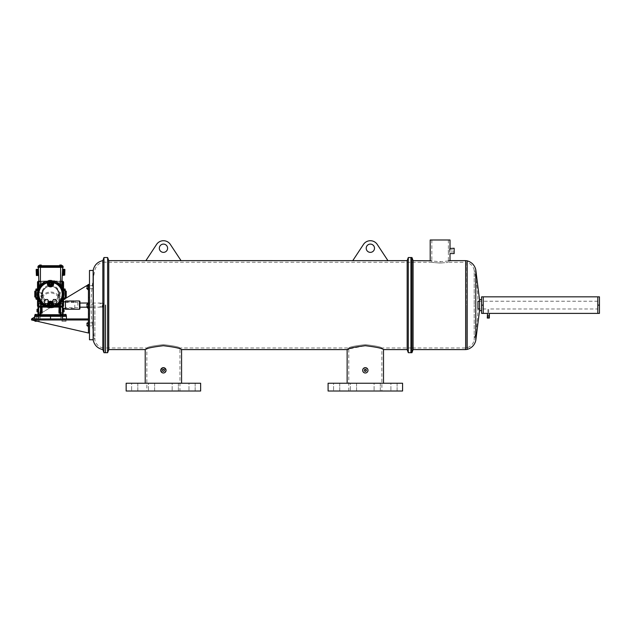 <?xml version="1.0" encoding="UTF-8"?>
<svg xmlns="http://www.w3.org/2000/svg" width="631" height="631" viewBox="0 0 631 631"><rect width="100%" height="100%" fill="white"/><g stroke="black" fill="none" stroke-linecap="round" stroke-linejoin="round"><path stroke-width="0.47" stroke-dasharray="3.15 2.37" d="M597.794 305.112L597.794 296.838L599.45 296.838L599.45 305.112L597.794 305.112L597.794 308.985L597.794 296.838L597.794 313.386L597.794 301.239L597.794 313.386L599.45 313.386L599.45 305.112M448.318 250.925C448.389 252.258 448.389 252.258 448.318 250.925C448.389 252.258 448.389 252.258 448.318 250.925C448.389 249.584 448.389 249.584 448.318 250.925C448.389 249.584 448.389 249.584 448.318 250.925M454.154 248.259L454.154 253.583M440.107 263.064C429.427 262.188 429.427 262.188 440.107 263.064C429.427 262.188 429.427 262.188 440.107 263.064C450.786 262.188 450.786 262.188 440.107 263.064C450.786 262.188 450.786 262.188 440.107 263.064M430.2 239.985L450.013 239.985M465.639 260.635L465.639 305.112L465.639 262.259L466.759 262.401L466.759 305.112L466.759 262.401C470.687 263.561 473.163 266.116 474.189 270.076L474.189 305.112L474.189 270.076C476.437 280.345 477.683 290.733 477.935 301.239L477.935 308.985C477.683 319.491 476.437 329.879 474.189 340.148L474.189 305.112L474.189 340.148C473.163 344.108 470.687 346.671 466.759 347.831L466.759 305.112L466.759 347.831L465.639 347.965L465.639 305.112L465.639 347.965L410.931 347.965L410.931 262.259L410.931 352.697L410.931 305.112L410.931 347.965L381.881 347.965L381.881 391.015L348.777 391.015L381.881 391.015M481.587 305.112L481.587 296.838L483.243 296.838L483.243 308.985L483.243 296.838L483.243 305.112L481.587 305.112L481.587 301.239L481.587 313.386L483.243 313.386L483.243 305.112M449.761 249.442L449.651 250.925C450.045 254.356 450.045 254.356 449.651 250.925M448.381 260.966L440.107 261.747L431.833 260.966M479.521 299.607L479.521 310.618M411.964 257.527L411.964 352.697M410.931 257.527L410.931 305.112L410.931 257.527M413.092 260.635L413.092 349.598M431.399 260.879L430.949 260.792M440.107 239.985L448.381 239.985L440.107 239.985M454.154 250.925L454.154 249.892L454.154 250.925M487.274 318.048L489.348 318.048M488.315 313.323C489.648 313.394 489.648 313.394 488.315 313.323C486.974 313.394 486.974 313.394 488.315 313.323C486.974 313.394 486.974 313.394 488.315 313.323M356.554 383.238L356.554 391.015L350.347 391.015L356.554 391.015L350.347 391.015L356.554 391.015L356.554 383.238L350.347 383.238L350.347 391.015L350.347 383.238L356.554 383.238M339.762 383.238L339.762 391.015L333.554 391.015L339.762 391.015L333.554 391.015L339.762 391.015L339.762 383.238L333.554 383.238L333.554 391.015L333.554 383.238L339.762 383.238M380.304 383.238L380.304 391.015L374.096 391.015L380.304 391.015L374.096 391.015L380.304 391.015L380.304 383.238L374.096 383.238L374.096 391.015L374.096 383.238L380.304 383.238M397.104 383.238L397.104 391.015L390.897 391.015L397.104 391.015L390.897 391.015L397.104 391.015L397.104 383.238L390.897 383.238L390.897 391.015L390.897 383.238L397.104 383.238M154.627 383.238L154.627 391.015L148.419 391.015L154.627 391.015L148.419 391.015L154.627 391.015L154.627 383.238L148.419 383.238L148.419 391.015L148.419 383.238L154.627 383.238M137.826 383.238L137.826 391.015L131.619 391.015L137.826 391.015L131.619 391.015L137.826 391.015L137.826 383.238L131.619 383.238L131.619 391.015L131.619 383.238L137.826 383.238M178.376 383.238L178.376 391.015L172.168 391.015L178.376 391.015L172.168 391.015L178.376 391.015L178.376 383.238L172.168 383.238L172.168 391.015L172.168 383.238L178.376 383.238M195.168 383.238L195.168 391.015L188.969 391.015L195.168 391.015L188.969 391.015L195.168 391.015L195.168 383.238L188.969 383.238L188.969 391.015L188.969 383.238L195.168 383.238M159.327 248.235A4.141 4.141 0 0 0 163.461 252.368A4.141 4.141 0 0 0 167.601 248.235A4.141 4.141 0 0 0 163.461 244.094A4.141 4.141 0 0 0 159.327 248.235M366.217 248.235A4.141 4.141 0 0 0 370.358 252.368A4.141 4.141 0 0 0 374.498 248.235A4.141 4.141 0 0 0 370.358 244.094A4.141 4.141 0 0 0 366.217 248.235M162.538 370.902L163.595 371.344M162.364 370.326A1.033 1.033 0 0 0 163.397 371.359A1.033 1.033 0 0 0 164.431 370.326A1.033 1.033 0 0 0 163.397 369.293A1.033 1.033 0 0 0 162.364 370.326M364.931 371.28L364.316 370.531M366.28 370.72L366.359 370.326A1.033 1.033 0 0 0 365.325 369.293A1.033 1.033 0 0 0 364.292 370.326A1.033 1.033 0 0 0 365.325 371.359A1.033 1.033 0 0 0 366.359 370.326L366.343 370.129M348.777 391.015L348.777 347.965L179.945 347.965C178.975 346.892 173.454 345.788 163.382 344.644C153.341 345.788 147.828 346.892 146.842 347.965C147.812 346.892 153.333 345.788 163.397 344.644C173.454 345.788 178.975 346.892 179.945 347.965L179.945 391.015L146.842 391.015L146.842 347.965L105.503 347.965L105.503 305.112L105.503 347.965M365.325 344.644C355.261 345.788 349.748 346.892 348.777 347.965C349.748 346.892 355.261 345.788 365.325 344.644C355.261 345.788 349.748 346.892 348.777 347.965C349.748 346.892 355.261 345.788 365.325 344.644C375.382 345.788 380.903 346.892 381.881 347.965C380.911 346.892 375.39 345.788 365.325 344.644C375.382 345.788 380.903 346.892 381.881 347.965C380.911 346.892 375.39 345.788 365.325 344.644M364.466 369.75L364.931 369.372M160.731 370.326C162.506 366.895 164.281 366.895 166.063 370.326A2.666 2.666 0 0 0 163.397 367.66A2.666 2.666 0 0 0 160.731 370.326A2.666 2.666 0 0 0 163.397 372.992A2.666 2.666 0 0 0 166.063 370.326C164.289 373.765 162.514 373.765 160.731 370.326M367.786 369.309L365.325 367.66C366.942 367.818 367.834 368.709 367.991 370.326L367.936 369.805M363.44 368.441L363.109 368.851M362.864 369.309L362.659 370.326C362.825 368.709 363.708 367.818 365.325 367.66M367.991 370.326A2.666 2.666 0 0 0 365.325 367.66A2.666 2.666 0 0 0 362.659 370.326A2.666 2.666 0 0 0 365.325 372.992A2.666 2.666 0 0 0 367.991 370.326C367.834 371.943 366.942 372.834 365.325 372.992C363.708 372.834 362.825 371.951 362.659 370.326M107.625 257.527L107.625 352.697M105.503 305.112L105.503 352.697L105.503 305.112M108.753 260.635L108.753 349.598M407.169 260.635L407.169 349.598M408.296 257.527L408.296 352.697M145.879 260.642L181.05 260.642L170.141 244.102A8.274 8.274 0 0 0 156.788 244.102L145.879 260.642M352.776 260.642L387.939 260.642L377.03 244.102A8.274 8.274 0 0 0 363.685 244.102L352.776 260.642M163.397 372.992L163.918 372.937M164.415 372.787L166.063 370.326M181.578 383.238L145.217 383.238L181.578 383.238M365.325 383.238L383.506 383.238L365.325 383.238M365.325 345.709C376.384 347.058 382.441 348.351 383.506 349.598C382.433 348.344 376.376 347.05 365.325 345.709L348.777 348.959M362.715 370.847L362.864 371.351M364.292 372.787L365.325 372.992M181.578 349.598C180.505 348.351 174.448 347.05 163.397 345.709C152.347 347.05 146.282 348.351 145.217 349.598M146.842 391.015L179.945 391.015M126.153 391.015L200.634 391.015M328.088 391.015L402.57 391.015M366.359 370.326L365.728 369.372M126.153 383.238L200.634 383.238M328.088 383.238L402.57 383.238M93.136 270.462L93.136 339.77M89.484 339.77L89.484 270.462M102.829 260.635L102.829 349.598M103.957 257.527L103.957 352.697M101.181 303.448C99.793 303.054 99.793 302.99 101.181 303.259C102.569 302.99 102.569 303.054 101.181 303.448C99.793 303.054 99.793 302.99 101.181 303.259C102.569 302.99 102.569 303.054 101.181 303.448M86.707 307.052L100.124 307.187L100.124 303.046L87.961 303.046M101.181 306.784C99.793 307.179 99.793 307.234 101.181 306.966C102.569 307.234 102.569 307.179 101.181 306.784C99.793 307.179 99.793 307.234 101.181 306.966C102.569 307.234 102.569 307.179 101.181 306.784M79.916 308.835L79.916 301.389M79.498 300.979L79.498 309.253M103.5 305.254L103.5 303.456L103.5 305.254M103.09 304.939L103.09 307.187L103.09 304.939M103.5 306.769L102.246 307.187L102.261 303.054L103.5 303.456M79.916 304.939L79.916 307.187L79.916 304.939M65.435 300.979L65.435 309.253M65.435 305.341L65.435 302.509L65.435 305.341M77.842 305.341L77.842 302.509L77.842 305.341M31.55 318.931L31.55 319.972L88.443 332.994L31.55 319.972L88.443 319.972L88.443 332.994L31.55 319.972L88.443 319.972L80.169 319.972L88.443 319.972L88.443 318.931L88.443 319.972L88.443 318.931L31.55 318.931L31.55 319.972L31.55 318.931L88.443 284.581L88.443 332.994L89.484 332.994L89.484 284.581L89.484 332.994M63.983 318.931L34.642 318.931L66.421 318.931L62.343 318.931L66.421 318.931L62.698 318.931L63.983 318.931L63.983 315.674L66.421 315.674L62.327 315.674L66.421 315.674L63.983 315.674L63.983 318.931M63.983 319.972L62.698 319.972L63.983 319.972M37.087 318.931L34.642 318.931L38.728 318.931L34.642 318.931L38.373 318.931L37.087 318.931L37.087 315.674L34.642 315.674L40.274 315.674L34.642 315.674L38.373 315.674L34.642 315.674L37.087 315.674L37.087 318.931M37.087 319.972L35.801 319.972L37.087 319.972M80.169 319.972L80.169 318.931L80.169 319.972M93.396 323.096L93.104 325.967L93.104 322.859L88.443 322.859L88.443 325.967L88.443 322.859L88.443 325.967L88.443 322.859L89.484 322.859L89.484 325.967L89.484 322.859M93.396 325.73L89.484 325.967M88.443 304.237L89.484 304.237L89.484 307.344L89.484 304.237L89.484 307.344L89.484 304.237L88.443 304.237L88.443 307.344L89.484 307.344L88.443 307.344L88.443 304.237L88.443 307.344L88.443 304.237L88.443 307.344L88.443 304.237L88.443 307.344L88.443 304.237L93.104 304.237L93.396 307.108L93.104 304.237L88.443 304.237M93.396 285.859L93.104 288.722L93.104 285.614L88.443 285.614L88.443 288.722L88.443 285.614L88.443 288.722L88.443 285.622L89.484 285.622L89.484 288.722L89.484 285.622M93.396 288.485L89.484 288.722M88.443 297.516L88.443 314.064L88.443 297.516L89.484 297.516L89.484 314.064L89.484 297.516M88.443 314.064L89.484 314.064M89.484 284.581L86.755 285.598M65.198 298.621L64.102 299.283M63.557 299.607L34.642 317.062M40.676 284.77C43.381 282.01 46.67 280.59 50.535 280.519C54.4 280.59 57.689 282.01 60.395 284.77L61.467 286.056A13.559 13.559 0 0 0 39.603 286.056L40.676 284.77L39.019 285.875L38.373 267.323L40.439 267.323L37.876 267.323L37.876 266.676L63.195 266.676L63.195 267.323L38.373 267.323M38.373 266.676L38.373 265.698L61.459 265.698L59.803 265.698L61.459 265.698L60.631 265.698L60.631 266.676L62.698 266.676L60.631 266.676L60.631 267.323L62.698 267.323L60.631 267.323L60.395 284.77M62.698 266.676L62.698 265.698L60.631 265.698L60.631 265.044L59.803 265.044L59.803 265.698L59.803 265.044L60.631 265.044L60.631 265.698L60.631 265.044L61.459 265.044L61.459 265.698L61.459 265.044L60.631 265.044L61.459 265.044L61.459 265.698M41.267 265.698L40.439 265.698L41.267 265.698L41.267 265.044L41.267 265.698L41.267 265.044L40.439 265.044L40.439 284.557C43.208 281.726 46.576 280.274 50.535 280.211C54.495 280.274 57.863 281.726 60.631 284.557L62.051 285.875L61.917 287.255L60.994 287.326M39.019 285.875L39.603 286.056L39.019 285.875L39.154 287.255A13.275 13.275 0 0 1 61.917 287.255A13.275 13.275 0 0 0 39.154 287.255L40.076 287.326M38.483 270.66L38.515 271.504L38.483 270.66L36.204 270.746L36.235 271.582L38.515 271.504L38.538 272.253L38.515 271.504M38.57 273.002L38.594 273.846L38.57 273.002L36.29 273.081L36.314 273.925L38.594 273.846L38.609 274.304L38.594 273.846M38.641 275.013L38.609 274.304L38.641 275.045L36.361 275.092L38.649 275.439L38.641 275.045M38.444 269.5L38.467 270.21L38.444 269.461L36.164 269.579L36.188 270.289L38.467 270.21M61.467 286.056L62.051 285.875L61.467 286.056L62.051 285.875L62.698 267.323M36.148 269.153L38.444 269.461M36.188 270.289L36.204 270.746M36.235 271.582L36.259 272.332L38.538 272.253M36.259 272.332L36.29 273.081M36.314 273.925L36.33 274.382L38.609 274.304M36.33 274.382L36.361 275.092M40.439 265.044L39.611 265.044L41.267 265.044L40.439 265.044L40.439 265.698L40.439 265.044L39.611 265.044L39.611 265.698M62.587 270.66L62.414 275.439L62.587 270.66L64.867 270.746L64.835 271.582L62.556 271.504M64.922 269.153L62.627 269.461M64.906 269.54L62.627 269.5M64.906 269.579L64.883 270.289L62.603 270.21M64.883 270.289L64.867 270.746M64.835 271.582L64.804 272.332L62.524 272.253M64.804 272.332L64.78 273.081L62.501 273.002M64.78 273.081L64.748 273.925L62.469 273.846M64.748 273.925L64.733 274.382L62.453 274.304M64.733 274.382L64.709 275.092L62.43 275.013M64.709 275.092L62.43 275.045M60.631 265.044L59.803 265.044L59.803 265.698M63.068 306.974L63.068 308.378M74.797 305.112L74.797 308.378L74.797 305.112M38.01 299.283A13.559 13.559 0 0 1 36.977 294.085A13.559 13.559 0 0 0 50.535 307.644A13.559 13.559 0 0 0 63.061 288.888A13.559 13.559 0 0 1 64.094 294.085A13.559 13.559 0 0 0 50.535 280.519A13.559 13.559 0 0 0 36.977 294.085A13.559 13.559 0 0 1 38.01 288.888A13.559 13.559 0 0 0 50.535 307.644A13.559 13.559 0 0 0 64.094 294.085A13.559 13.559 0 0 1 63.061 299.283M39.051 286.868A13.559 13.559 0 0 1 62.019 286.868A13.559 13.559 0 0 0 39.051 286.868M62.745 299.283A13.275 13.275 0 0 0 62.745 288.888M38.325 288.888A13.275 13.275 0 0 0 38.325 299.283A13.251 13.251 0 0 1 38.12 298.7L38.12 289.463A13.251 13.251 0 0 1 38.349 288.888M37.899 294.085L37.907 297.075L37.426 294.085L38.128 291.08L37.899 294.085M63.163 297.075L63.644 294.085L62.942 291.08L63.061 297.28L63.281 290.978C64.031 292.216 64.102 294.18 63.479 296.854L65.198 297.185M62.721 299.283A13.251 13.251 0 0 0 62.95 298.7L62.95 289.463A13.251 13.251 0 0 0 62.721 288.888M37.907 297.075L37.892 297.027C37.095 296.562 37.592 290.883 38.002 290.883L37.789 290.978C37.04 292.216 36.969 294.18 37.592 296.854L37.789 290.978L35.872 290.978M37.592 296.854L38.002 297.28L35.872 297.185M63.479 296.854L63.179 297.027C64.157 295.134 63.195 290.165 63.061 290.883L65.198 290.978M66.263 293.762L65.293 293.762L66.263 293.762L66.263 294.401L66.263 293.762L66.263 294.401L65.293 294.401L65.293 293.762L65.293 294.401L66.263 294.401M51.214 283.737A0.678 0.678 0 0 0 50.535 283.059A0.678 0.678 0 0 0 49.857 283.737A0.678 0.678 0 0 0 50.535 284.415A0.678 0.678 0 0 0 51.214 283.737M51.214 304.426A0.678 0.678 0 0 0 50.535 303.748A0.678 0.678 0 0 0 49.857 304.426A0.678 0.678 0 0 0 50.535 305.104A0.678 0.678 0 0 0 51.214 304.426M37.931 294.085A12.604 12.604 0 0 1 62.8 291.191A12.604 12.604 0 0 1 47.64 306.35A12.604 12.604 0 0 1 50.535 281.473A12.604 12.604 0 0 1 63.139 294.085A12.604 12.604 0 0 1 50.535 306.69A12.604 12.604 0 0 1 37.931 294.085M62.958 310.547L64.046 310.547L64.046 311.832L64.046 309.253L63.068 309.253L64.046 309.253L64.046 310.547L64.046 309.253L63.068 309.253L63.068 314.427M63.068 311.832L64.046 311.832L63.068 311.832L63.068 310.547L63.068 311.832L64.046 311.832L64.046 310.547L63.068 310.547L64.046 310.547M62.493 281.481L63.179 281.434L63.463 282.128L62.863 282.128L62.445 281.402L60.347 281.402L59.306 283.209L60.347 285.023L62.445 285.023L63.463 283.256L63.463 306.035L62.493 307.013L63.218 305.988L63.218 303.897L61.404 302.848L59.59 303.897L59.59 305.988L61.325 306.989M63.557 306.13L63.139 306.035M62.122 283.95A1.033 1.033 0 0 1 60.363 283.209A1.033 1.033 0 0 1 61.396 282.175A1.033 1.033 0 0 1 62.43 283.209A1.033 1.033 0 0 1 61.396 284.25A1.033 1.033 0 0 1 61.026 282.246A1.033 1.033 0 0 1 62.169 282.522M62.437 304.947A1.033 1.033 0 0 1 61.404 305.98A1.033 1.033 0 0 1 60.371 304.947A1.033 1.033 0 0 1 61.404 303.913A1.033 1.033 0 0 1 62.437 304.947M59.764 300.49L59.748 312.416L59.764 300.49C58.091 293.573 57.926 291.009 59.267 292.8L59.606 295.237A0.978 0.718 180 0 0 60.584 295.955L60.213 293.462L59.298 292.642L61.112 312.416L58.951 312.416M60.529 307.108L60.584 301.823L59.693 301.673L59.606 295.237L59.606 299.725L58.951 299.725L59.219 307.108M59.771 300.624L59.771 312.416L61.112 312.416L61.112 314.695L61.112 312.416L61.112 314.695L62.09 315.674L60.797 315.674L60.797 317.582L60.797 315.674L62.327 315.674L38.98 315.674L40.274 315.674L40.274 318.931L38.728 318.931L40.274 318.931L40.274 315.674L39.114 315.666M61.822 315.642L60.797 315.674L60.797 318.931L62.343 318.931L60.797 318.931L60.797 315.674L66.421 315.674L66.421 318.931L66.421 315.674L66.421 318.931L66.421 316.328L60.142 316.21L50.535 316.265L50.535 318.931M38.002 293.336L38.002 305.112L38.002 293.336M38.112 292.958L37.024 292.958L37.024 294.251L38.002 294.251L38.002 295.545L38.002 294.251L37.024 294.251L37.024 295.545L38.002 295.545L37.024 295.545L37.024 292.958L38.657 292.642L38.657 305.112L38.657 292.642L41.772 292.642L40.321 305.112L39.958 314.695L39.958 312.416L42.119 312.416M62.579 281.055L38.578 281.15L37.6 282.128L37.6 283.169L38.625 281.402L40.715 281.402L41.764 283.209L40.715 285.023L38.625 285.023L37.6 283.256L37.892 306.729L38.578 307.013L38.578 306.414L37.852 305.988L37.852 303.897L39.666 302.848L41.48 303.897L41.48 305.988L39.706 307.013L61.365 307.013M38.491 281.055L38.578 281.481M37.513 306.13L37.931 306.035M59.267 292.8C57.839 288.635 54.929 286.427 50.535 286.166C47.096 286.324 44.651 287.973 43.2 291.104A7.911 7.911 0 0 0 42.624 294.085A7.911 7.911 0 0 1 50.535 286.166A7.911 7.911 0 0 1 58.446 294.085A7.911 7.911 0 0 1 50.535 301.997A7.911 7.911 0 0 1 42.624 294.085A7.911 7.911 0 0 0 50.535 301.997A7.911 7.911 0 0 0 57.863 291.104A8.416 8.416 0 0 1 58.951 295.237L58.951 299.725M38.948 283.95A1.033 1.033 0 0 0 40.707 283.209A1.033 1.033 0 0 0 39.674 282.175A1.033 1.033 0 0 0 38.641 283.209A1.033 1.033 0 0 0 39.674 284.25A1.033 1.033 0 0 0 40.037 282.246A1.033 1.033 0 0 0 38.901 282.522M40.7 304.947A1.033 1.033 0 0 0 39.666 303.913A1.033 1.033 0 0 0 38.633 304.947A1.033 1.033 0 0 0 39.666 305.98A1.033 1.033 0 0 0 40.7 304.947M40.857 293.462L41.993 292.595L41.465 299.725L41.465 295.237A0.978 0.718 0 0 1 40.487 295.955L40.857 293.462L41.796 292.823L41.646 293.431M40.534 307.108L40.487 301.823L41.378 301.673L41.465 299.725L42.119 299.725L41.851 307.108M40.345 312.416L41.323 312.416L41.307 300.49C42.979 293.573 43.145 291.009 41.804 292.8C43.326 288.564 46.237 286.356 50.535 286.166C53.974 286.324 56.419 287.973 57.863 291.104M62.816 303.669L61.404 302.848L59.59 303.897L59.59 305.988L61.404 307.037L63.218 305.988L62.816 284.384M38.002 305.112L38.002 306.974L38.002 305.112M38.112 310.547L37.024 310.547L37.024 311.832L37.024 309.253L38.002 309.253L37.024 309.253L37.024 310.547L37.024 309.253L38.002 309.253L38.002 314.427M59.771 300.9C60.308 289.069 40.755 289.085 41.299 300.9L41.299 312.416L39.958 312.416L39.958 314.695L38.98 315.674L39.493 315.674L34.642 315.674L34.642 318.931M38.373 315.674L38.373 319.972L38.373 315.674L37.087 315.674M39.477 316.328L50.535 316.265L50.535 315.642L40.936 315.603L39.493 315.674L39.477 316.328L34.642 316.328L38.728 316.328L38.728 318.931L38.728 316.328L34.642 316.328M41.299 312.416L42.277 313.394L42.277 301.2C41.417 290.228 59.653 290.228 58.793 301.2L58.793 313.394L59.771 312.416M48.469 286.411L52.602 286.411L48.469 286.411L48.469 285.094L50.535 285.094L48.469 285.094L48.469 286.411M37.024 310.547L38.002 310.547L37.024 310.547L37.024 311.832L38.002 311.832M50.535 286.166L50.535 285.094L52.602 285.094L50.535 285.094L50.535 286.166A9.071 9.071 0 0 0 41.465 295.237A9.071 9.071 0 0 1 50.535 286.166A9.071 9.071 0 0 1 59.606 295.237A9.071 9.071 0 0 0 50.535 286.166M38.491 307.108L39.706 307.013M62.579 307.108L61.483 306.989M46.757 307.108L54.313 307.108M37.513 288.888L37.513 299.283M62.224 281.055L38.846 281.055M38.877 281.812L47.64 281.812L47.64 281.166L62.217 281.166M37.615 299.283L37.615 291.191L38.262 291.191L38.262 288.312M54.652 307.005L47.64 307.005L47.64 306.35L44.762 306.35M37.623 283.287L38.625 281.402L40.715 281.402L41.764 283.209L40.715 285.023L38.625 285.023L37.623 283.13M39.745 306.989L37.852 305.988L37.852 303.897L39.666 302.848L41.48 303.897L41.48 305.988L39.587 306.989M39.627 307.013L38.578 306.414M39.958 312.416L40.936 313.394L42.277 313.394M50.535 315.642L61.578 315.674L61.586 316.328M41.323 307.108L41.378 301.673L41.969 301.744M37.513 282.033L38.207 282.128M63.068 293.336L63.068 305.112L63.068 293.336M60.726 312.416L59.748 312.416L59.756 300.175M66.421 318.931L66.421 315.674L66.421 316.328L62.343 316.328L62.343 318.931L62.343 316.328L66.421 316.328M64.046 292.958L62.958 292.958L64.046 292.958L64.046 294.251L63.068 294.251L64.046 294.251L64.046 295.545L63.068 295.545L64.046 295.545L64.046 292.958M52.602 286.411L52.602 285.094L52.602 286.411M63.557 288.888L63.557 299.283M63.557 282.033L63.463 283.256M62.8 288.312L62.8 291.191L63.455 291.191L63.455 299.283M63.447 283.287L62.445 281.402L60.347 281.402L59.306 283.209L60.347 285.023L62.445 285.023L63.447 283.13M63.463 283.169L62.863 282.128M61.444 307.013L62.493 306.414M61.112 312.416L60.134 313.394L58.793 313.394M60.213 293.462L59.069 292.595L62.414 292.642L62.414 307.108M59.74 307.108L59.693 301.673L59.101 301.744M35.778 294.401L35.778 293.762L35.778 294.401L34.8 294.401L34.8 293.762L34.8 294.401L35.778 294.401M35.778 293.762L34.8 293.762L35.778 293.762M34.8 291.301L34.8 296.862M49.715 303.006L48.895 304.426L49.715 305.854L51.356 305.854L52.176 304.426L51.356 303.006L49.715 303.006M48.784 301.579L47.593 299.512L45.203 299.512L44.004 301.579L45.203 303.645L47.593 303.645L48.784 301.579M55.867 303.645L53.477 303.645L52.286 301.579L53.477 299.512L55.867 299.512L57.058 301.579L55.867 303.645M49.715 282.317L48.895 283.737L49.715 285.165L51.356 285.165L52.176 283.737L51.356 282.317L49.715 282.317M65.198 298.952L65.198 289.211M35.872 298.952L35.872 289.211M52.444 281.812L53.824 282.16M48.626 281.812L47.246 282.16M62.8 299.859L62.8 296.972L63.455 296.972M53.43 307.005L53.43 306.35L56.309 306.35M62.193 281.812L53.43 281.812L53.43 281.166M37.615 296.972L38.262 296.972L38.262 299.859M86.707 288.249L86.707 287.799M86.707 287.168L86.715 285.835L86.715 286.655L88.009 286.655L88.009 288.509L88.009 287.689L86.715 287.689M88.009 288.509L86.715 288.509M88.009 287.996L86.715 287.996M88.009 287.689L88.009 286.655M88.009 285.835L86.715 285.835M88.009 286.348L86.715 286.348M86.707 305.79L86.715 305.278L88.009 305.278L86.715 305.278L86.715 304.45L88.009 304.45L88.009 307.131L88.009 304.45L88.009 307.131L88.009 304.45L86.715 304.45L86.715 307.131L86.707 304.71M88.443 308.37L88.443 302.998L88.443 308.37M86.715 307.131L88.009 307.131L86.715 307.131L86.707 306.421M88.009 306.303L86.715 306.303L88.009 306.303M88.009 306.611L86.715 306.611L88.009 306.611M88.009 304.97L86.715 304.97L88.009 304.97M86.715 305.278L86.715 304.45M88.009 323.072L88.009 325.746L88.009 323.072L86.715 323.072L86.715 325.746L86.707 323.332M88.443 326.992L88.443 321.621L88.443 326.992M88.009 325.746L86.707 325.493M88.009 324.926L86.715 324.926M88.009 325.233L86.715 325.233M88.009 323.892L86.715 323.892M88.009 323.593L86.715 323.593M37.087 315.571L36.109 315.571L37.087 315.571M37.245 321.274L38.12 321.274L38.12 319.972L38.12 321.274L39.154 321.274L39.154 319.972L39.154 321.274L38.12 321.274L38.12 319.972L36.054 319.972L39.154 319.972L36.054 319.972L39.154 319.972L38.12 319.972L38.12 321.274L35.02 321.274L39.154 321.274L35.02 321.274L35.02 319.972L36.054 319.972L36.054 321.274L36.054 319.972L35.02 319.972L35.02 320.761M38.12 315.571L35.02 315.571L39.154 315.571L39.154 314.427L35.02 314.427L39.154 314.427L38.12 314.427L38.12 315.571L38.12 314.427L36.054 314.427L36.054 315.571L38.12 315.571L38.12 314.427M35.02 314.427L35.02 315.571L36.054 315.571L36.054 314.427L35.02 314.427M36.054 320.998L36.054 319.972L35.02 319.972L36.054 319.972L36.054 321.274M36.054 314.427L36.054 315.571M63.983 315.571L63.005 315.571L63.983 315.571M66.05 319.972L65.017 319.972L65.017 321.274L61.917 321.274L66.05 321.274L61.917 321.274L66.05 321.274L65.017 321.274L65.017 319.972L62.95 319.972L62.95 321.274L62.95 319.972L61.917 319.972L61.917 321.274L61.917 319.972L66.05 319.972L66.05 321.274L66.05 319.972L65.017 319.972L65.017 321.274L65.017 319.972L62.95 319.972L62.95 321.274L62.95 319.972L61.917 319.972L66.05 319.972M65.017 315.571L66.05 315.571L65.017 315.571L66.05 315.571L66.05 314.427L61.917 314.427L62.95 314.427L62.95 315.571L65.017 315.571L61.917 315.571L65.017 315.571L65.017 314.427L61.917 314.427L61.917 315.571L62.95 315.571L62.95 314.427L66.05 314.427L65.017 314.427L65.017 315.571L65.017 314.427M62.95 314.427L62.95 315.571M467.161 349.408L467.161 260.824M475.782 278.366L475.782 331.859M454.154 251.958L448.381 251.958L448.381 262.259L465.639 262.259L465.639 349.598M94.887 305.112L94.887 340.141L94.887 305.112M93.293 269.737L93.293 340.488M37.623 294.085A12.912 12.912 0 0 1 50.535 281.174A12.912 12.912 0 0 1 63.439 294.085A12.912 12.912 0 0 1 50.535 306.989A12.912 12.912 0 0 1 37.623 294.085M65.939 297.185L65.939 290.978M62.414 314.427L62.414 315.571M62.414 315.674L62.414 292.642L62.974 292.958M63.179 281.434L62.729 281.891M63.179 306.729L62.729 306.272M38.341 281.891L37.892 281.434M38.341 306.272L37.892 306.729M41.646 294.085A8.889 8.889 0 0 0 50.535 302.975A8.889 8.889 0 0 0 59.424 294.085A8.889 8.889 0 0 0 50.535 285.188A8.889 8.889 0 0 0 41.646 294.085M40.487 301.823L40.487 295.955M42.624 294.085A7.911 7.911 0 0 1 50.535 286.166A7.911 7.911 0 0 1 58.446 294.085M60.237 306.366L40.834 306.366M38.254 303.669L38.254 284.384M40.952 281.805L60.119 281.805M40.274 316.328L38.728 316.328L40.274 316.328M61.112 314.695L60.134 314.695L60.134 313.394M60.142 316.21L60.134 314.695L40.936 314.695L40.936 313.394M43.2 291.104A8.416 8.416 0 0 0 42.119 295.237L42.119 299.725M38.657 315.674L38.657 307.108M38.657 314.427L38.657 315.571M38.854 281.166L47.64 281.166M37.615 291.191L37.615 288.888M47.64 307.005L46.418 307.005M39.958 314.695L40.936 314.695L40.92 316.21M42.119 295.237L41.465 295.237M38.736 315.674L38.728 316.328L38.736 315.674L40.274 315.674L38.736 315.674M60.797 316.328L62.343 316.328L60.797 316.328M60.584 301.823L60.584 295.955M63.455 288.888L63.455 291.191M58.951 295.237L59.606 295.237M62.327 315.674L62.343 316.328L62.327 315.674L60.797 315.674M35.131 297.185L35.131 290.978M65.198 289.463L62.95 289.463M65.198 289.724L63.029 289.724M65.198 298.7L62.95 298.7M65.198 298.439L63.029 298.439M65.198 298.25L62.682 298.25M65.198 289.913L62.682 289.913M48.619 281.781A12.446 12.446 0 0 1 52.452 281.781M35.872 289.913L38.381 289.913M35.872 298.25L38.381 298.25M35.872 298.439L38.041 298.439M35.872 298.7L38.12 298.7M35.872 289.463L38.12 289.463M35.872 289.724L38.041 289.724M88.332 289.96L88.332 284.384M88.443 308.583L88.443 302.998M88.332 326.992L88.332 321.621L88.332 326.992M431.833 239.985L431.833 262.259L105.503 262.259M487.929 318.048L487.929 308.985L479.521 308.985M597.794 301.239L479.521 301.239M448.381 239.985L448.381 249.892L454.154 249.892M488.694 318.048L488.694 308.985L597.794 308.985M105.503 262.117C100.006 262.157 96.464 264.815 94.887 270.084C92.371 281.615 91.109 293.281 91.101 305.089L91.101 305.144C91.109 316.943 92.371 328.609 94.887 340.141C96.464 345.417 100.006 348.075 105.503 348.115M67.974 302.517L67.974 300.995M74.182 302.517L74.182 300.995M77.842 307.723L65.435 307.723M77.842 302.509L75.255 302.509M74.229 302.509L69.047 302.509M68.022 302.509L65.435 302.509M75.302 302.517L75.302 300.995M69.094 302.517L69.094 300.995M62.698 319.972L62.698 318.931L62.698 319.972M35.801 319.972L35.801 318.931L35.801 319.972M65.269 319.972L65.269 318.931L65.269 319.972M63.068 301.847L63.557 301.847M65.435 301.847L74.797 301.847M60.797 317.582L62.414 317.582L63.068 316.928M40.274 317.582L38.657 317.582L38.002 316.928M62.698 315.674L62.698 318.931L62.698 315.674M59.275 292.823L59.424 293.431M65.435 308.378L74.797 308.378M86.707 304.528L88.332 302.998M93.396 307.108L88.443 307.344L93.396 307.108M86.707 323.143L88.443 321.621M86.707 325.675L88.443 327.197M36.109 315.674L36.109 319.972L36.109 315.674"/><path stroke-width="0.95" d="M599.45 305.112L599.45 296.838L597.794 296.838L597.794 313.386L599.45 313.386L599.45 305.112L597.794 305.112M479.521 308.985L477.935 308.985L477.935 301.239L479.521 301.239M430.949 260.792L413.092 260.635L413.092 349.598L465.639 349.598L465.639 260.635L450.013 260.635L450.013 253.583L454.154 253.583L454.154 248.259L449.958 248.464M449.651 250.925C450.045 247.486 450.045 247.486 449.651 250.925C450.045 254.356 450.045 254.356 449.651 250.925M449.903 248.709L449.761 249.442M450.013 248.259L450.013 239.985L430.2 239.985L430.2 260.635M440.107 261.747C452.884 260.532 452.884 260.532 440.107 261.747C427.329 260.532 427.329 260.532 440.107 261.747M450.013 260.635L449.453 260.753M449.414 260.761L448.381 260.966M481.587 310.618L479.521 310.618L479.521 299.607L475.782 269.729L475.782 278.366M411.964 305.112L411.964 257.527L408.296 257.527L408.296 352.697L410.931 352.697L410.931 257.527L410.931 352.697L411.964 352.697L411.964 305.112M431.833 260.966L431.399 260.879M597.794 296.838L483.243 296.838L483.243 313.386L481.587 313.386L481.587 305.112L483.243 305.112M483.243 296.838L481.587 296.838L481.587 305.112M488.315 313.323C489.648 313.394 489.648 313.394 488.315 313.323C489.648 313.394 489.648 313.394 488.315 313.323C486.974 313.394 486.974 313.394 488.315 313.323C486.974 313.394 486.974 313.394 488.315 313.323M597.794 313.386L489.348 313.386L489.348 318.048L487.274 318.048L487.511 313.362M402.57 383.238L328.088 383.238L328.088 391.015L402.57 391.015L402.57 383.238M200.634 383.238L126.153 383.238L126.153 391.015L200.634 391.015L200.634 383.238M159.327 248.235A4.141 4.141 0 0 0 163.461 252.368A4.141 4.141 0 0 0 167.601 248.235A4.141 4.141 0 0 0 163.461 244.094A4.141 4.141 0 0 0 159.327 248.235M366.217 248.235A4.141 4.141 0 0 0 370.358 252.368A4.141 4.141 0 0 0 374.498 248.235A4.141 4.141 0 0 0 370.358 244.094A4.141 4.141 0 0 0 366.217 248.235M163.595 371.344L164.257 370.902M164.352 370.728L163.973 371.186M163.595 369.316L164.431 370.326C163.744 368.993 163.05 368.993 162.364 370.326A1.033 1.033 0 0 0 163.397 371.359A1.033 1.033 0 0 0 164.431 370.326A1.033 1.033 0 0 0 163.397 369.293A1.033 1.033 0 0 0 162.364 370.326L162.664 369.592M163.792 371.28L163.397 371.359M364.316 370.531L364.931 371.28M365.325 371.359L366.359 370.326A1.033 1.033 0 0 0 365.325 369.293A1.033 1.033 0 0 0 364.292 370.326A1.033 1.033 0 0 0 365.325 371.359A1.033 1.033 0 0 0 366.359 370.326L365.901 371.186M365.728 369.372L364.931 369.372M364.592 369.592L364.292 370.326M162.822 369.466L163.397 369.293M166.063 370.326C164.289 366.887 162.514 366.887 160.731 370.326A2.666 2.666 0 0 0 163.397 372.992A2.666 2.666 0 0 0 166.063 370.326A2.666 2.666 0 0 0 163.397 367.66A2.666 2.666 0 0 0 160.731 370.326L161.915 372.542M365.325 372.992C366.942 372.834 367.834 371.943 367.991 370.326A2.666 2.666 0 0 0 365.325 367.66A2.666 2.666 0 0 0 362.659 370.326L362.715 370.847M367.936 369.805L367.786 369.309M365.325 367.66L363.44 368.441M363.109 368.851L362.864 369.309M107.625 305.112L107.625 257.527L103.957 257.527L103.957 352.697L107.625 352.697L107.625 305.112M105.503 305.112L105.503 352.697L105.503 305.112M145.217 383.238L145.217 349.598L108.753 349.598L108.753 260.635L107.625 257.527M383.506 383.238L383.506 349.598L407.169 349.598L407.169 260.635L408.296 257.527M145.879 260.642L181.05 260.642L170.141 244.102A8.274 8.274 0 0 0 156.788 244.102L145.879 260.642L108.753 260.635M352.776 260.642L387.939 260.642L377.03 244.102A8.274 8.274 0 0 0 363.685 244.102L352.776 260.642L181.042 260.635M162.143 372.676L163.397 372.992M163.918 372.937L164.415 372.787M181.578 383.238L181.578 349.598C180.521 348.351 174.456 347.058 163.382 345.709C152.347 347.05 146.289 348.351 145.217 349.598M365.325 345.709C376.384 347.058 382.441 348.351 383.506 349.598C382.433 348.344 376.376 347.05 365.325 345.709C354.267 347.058 348.209 348.351 347.145 349.598C348.217 348.351 354.275 347.05 365.325 345.709M362.864 371.351L363.109 371.809M363.267 372.014L364.292 372.787M348.777 348.959L347.145 349.598L181.578 349.598M362.659 370.326A2.666 2.666 0 0 0 365.325 372.992A2.666 2.666 0 0 0 367.991 370.326M365.325 369.293L366.359 370.326M93.136 305.112L93.136 270.462L89.484 270.462L89.484 339.77L93.136 339.77L93.136 305.112M103.957 352.697L102.829 349.598L102.829 260.635C97.805 261.731 94.626 264.768 93.293 269.737L93.136 270.462M79.498 300.979L79.916 301.389L79.916 308.835L79.498 309.253L79.498 300.979L75.176 300.979M79.498 309.253L65.435 309.253L65.435 300.979L68.101 300.979M31.55 319.972L88.443 319.972L88.443 332.994L31.55 319.972L88.443 319.972L88.443 318.931L31.55 318.931L31.55 319.972M86.755 285.598L65.198 298.621L65.198 289.211L62.721 288.888L62.106 289.235L62.398 290.213A12.478 12.478 0 0 1 62.398 297.95L62.106 298.928L62.721 299.283L64.875 299.283L65.198 298.605L64.875 299.283M64.102 299.283L63.557 299.607M34.642 317.062L31.55 318.931M86.707 285.906L88.443 284.384L88.443 332.994L89.484 332.994M88.443 284.581L89.484 284.581M61.459 265.698L61.459 265.044L60.631 265.044L60.631 265.698L38.373 265.698L38.373 266.676M60.75 287.002L62.012 287.034L60.994 287.326L60.631 286.837C57.153 280.18 43.918 280.18 40.439 286.837L40.439 267.323L37.876 267.323L37.876 266.676L60.631 266.676L60.631 265.698L62.698 265.698L62.698 266.676M40.439 286.837L39.059 287.034L38.373 267.323M39.611 265.698L39.611 265.044L40.439 265.044L40.439 267.323L60.631 267.323L60.631 266.676L63.195 266.676L63.195 267.323L60.631 267.323L60.631 286.837M40.321 287.002L39.059 287.034L39.398 287.35M38.649 275.439L36.377 275.518L36.204 270.746L36.188 270.289L38.467 270.21M36.204 270.746L38.483 270.66M36.188 270.289L36.164 269.579L38.444 269.5M36.164 269.579L38.444 269.461M36.164 269.54L38.428 269.074M36.361 275.132L38.641 275.045M36.361 275.092L38.641 275.013M36.33 274.382L38.609 274.304M36.314 273.925L38.594 273.846M36.29 273.081L38.57 273.002M36.259 272.332L38.538 272.253M36.235 271.582L38.515 271.504M40.439 265.044L41.267 265.044L41.267 265.698M61.672 287.35L62.698 267.323M62.414 275.439L64.709 275.132L64.867 270.746L62.587 270.66M64.867 270.746L64.883 270.289L62.603 270.21M64.883 270.289L64.906 269.579L62.627 269.5M64.906 269.579L62.627 269.461M64.906 269.54L62.643 269.074M64.709 275.132L62.43 275.045M64.709 275.092L62.43 275.013M64.733 274.382L62.453 274.304M64.748 273.925L62.469 273.846M64.78 273.081L62.501 273.002M64.804 272.332L62.524 272.253M64.835 271.582L62.556 271.504M60.631 265.044L59.803 265.044L59.803 265.698M37.615 288.888L37.615 282.136L38.854 281.166M38.877 281.812L38.491 281.055L37.513 282.033L37.513 288.888M46.418 307.005L38.594 307.005L37.615 306.027L44.762 306.35M63.171 281.45L62.477 281.812L62.477 281.166L63.557 282.033L63.557 288.888M62.8 288.312L62.8 282.136L63.455 282.136L63.455 288.888M63.171 306.713L62.477 307.005L62.477 306.35L63.455 306.027L63.171 306.713L62.706 306.256M38.01 288.888A13.559 13.559 0 0 1 39.051 286.868A13.559 13.559 0 0 0 38.01 288.888M62.019 286.868A13.559 13.559 0 0 1 63.061 288.888A13.559 13.559 0 0 0 62.019 286.868M62.745 288.888A13.275 13.275 0 0 0 61.917 287.255M39.154 287.255A13.275 13.275 0 0 0 38.325 288.888L38.964 289.235L38.672 290.213A12.478 12.478 0 0 0 38.672 297.95L38.964 298.928L38.349 299.283A13.275 13.275 0 0 0 62.745 299.283M52.349 304.426A1.814 1.814 0 0 0 50.535 302.612A1.814 1.814 0 0 0 48.721 304.426L48.074 304.426A2.461 2.461 0 0 1 50.535 301.965A2.461 2.461 0 0 1 52.996 304.426L52.349 304.426L52.452 306.382L53.856 305.964A12.336 12.336 0 0 0 53.856 282.199L53.824 282.16A0.655 0.647 -37.3 0 0 52.996 282.791L52.444 281.812M48.721 304.426L48.721 305.743A11.8 11.8 0 0 0 52.349 305.743L52.996 305.372L53.028 304.426A2.492 2.492 0 0 0 50.535 301.933A2.492 2.492 0 0 0 48.043 304.426L48.043 305.333L47.215 305.964L48.619 306.382L48.074 304.426L47.396 304.426A3.139 3.139 0 0 1 47.491 303.645L48.784 301.579L47.593 299.512L45.203 299.512L44.004 301.579L45.203 303.645L47.593 303.645M35.872 290.978L34.8 291.301L34.8 296.862L35.872 297.185M65.198 290.978L66.263 291.301L66.263 293.762M65.198 297.185L66.263 296.862L66.263 291.301M66.263 294.401L66.263 296.862M51.214 283.737A0.678 0.678 0 0 0 50.535 283.059A0.678 0.678 0 0 0 49.857 283.737A0.678 0.678 0 0 0 50.535 284.415A0.678 0.678 0 0 0 51.214 283.737M51.214 304.426A0.678 0.678 0 0 0 50.535 303.748A0.678 0.678 0 0 0 49.857 304.426A0.678 0.678 0 0 0 50.535 305.104A0.678 0.678 0 0 0 51.214 304.426M65.435 308.378L63.068 308.378L63.068 309.253L64.046 309.253L64.046 310.547L62.958 310.547L62.958 311.832L63.068 306.974M63.068 314.427L63.068 311.832M62.169 282.522A1.033 1.033 0 0 1 62.122 283.95M62.437 304.947A1.033 1.033 0 0 1 61.404 305.98A1.033 1.033 0 0 1 60.371 304.947A1.033 1.033 0 0 1 61.404 303.913A1.033 1.033 0 0 1 62.437 304.947M60.584 312.416L60.529 307.108M40.936 315.674L40.936 314.695L39.958 314.695A0.978 0.978 0 0 1 38.98 315.674L39.958 314.695L39.958 312.416L40.936 312.416L40.936 314.695L61.112 314.695A0.978 0.978 0 0 0 62.09 315.674L61.112 314.695L61.112 312.416L58.951 312.416L58.951 310.507L59.606 310.507L59.606 312.416L59.74 307.108M38.901 282.522A1.033 1.033 0 0 0 38.948 283.95M40.7 304.947A1.033 1.033 0 0 0 39.666 303.913A1.033 1.033 0 0 0 38.633 304.947A1.033 1.033 0 0 0 39.666 305.98A1.033 1.033 0 0 0 40.7 304.947M38.002 306.974L38.002 309.253L37.024 309.253L37.024 310.547L38.112 310.547L38.112 311.832L38.002 306.974M38.002 314.427L38.002 311.832M40.345 312.416L41.323 312.416M40.936 312.416L42.119 312.416L42.119 310.507L41.465 310.507L41.465 312.416L41.323 307.108M37.087 315.674L38.373 315.674M66.421 318.931L66.421 316.328L34.642 316.328L34.642 315.674L50.535 315.674L50.535 318.931M66.421 316.328L66.421 315.674L50.535 315.674M34.642 316.328L34.642 318.931M59.219 307.108L58.951 310.507M41.851 307.108L42.119 310.507M40.487 312.416L40.534 307.108M37.024 310.547L37.024 311.832L38.112 311.832M37.513 299.283L37.513 306.13L38.491 307.108L46.757 307.108M54.313 307.108L62.579 307.108L63.557 306.13L63.455 299.283M63.557 282.033L62.224 281.055M39.958 314.695A0.978 0.978 0 0 1 38.98 315.674A0.978 0.978 0 0 0 39.958 314.695M40.487 308.401L41.969 308.48M60.726 312.416L59.748 312.416M64.046 310.547L64.046 311.832L62.958 311.832M63.557 299.283L63.557 306.13M61.112 314.695A0.978 0.978 0 0 0 62.09 315.674A0.978 0.978 0 0 1 61.112 314.695M60.584 308.401L59.101 308.48M51.356 303.006L52.176 304.426L51.356 305.854L49.715 305.854L48.895 304.426L49.715 303.006L51.356 303.006M55.867 303.645L53.477 303.645L52.286 301.579L53.477 299.512L55.867 299.512L57.058 301.579L55.867 303.645M51.356 282.317L52.176 283.737L51.356 285.165L49.715 285.165L48.895 283.737L49.715 282.317L51.356 282.317M53.824 306.003A0.655 0.647 -142.7 0 1 52.996 305.372L53.674 305.333L53.856 305.964A0.655 0.647 37.2 0 1 53.028 305.333L53.028 304.426L53.674 304.426A3.139 3.139 0 0 0 53.58 303.645L53.477 303.645M47.396 283.737L48.043 283.737A2.492 2.492 0 0 0 50.535 286.229A2.492 2.492 0 0 0 53.028 283.737L53.674 283.737A3.139 3.139 0 0 1 50.535 286.876A3.139 3.139 0 0 1 47.396 283.737L47.396 282.83L48.043 282.83A0.655 0.647 -142.8 0 0 47.215 282.199L47.246 282.16A0.655 0.647 -142.7 0 1 48.074 282.791L48.626 281.812M47.396 304.426L47.396 305.333A11.681 11.681 0 0 1 47.396 282.83L47.215 282.199A12.336 12.336 0 0 0 47.215 305.964A0.655 0.647 142.8 0 0 48.043 305.333L48.074 305.372A0.655 0.647 -37.3 0 1 47.246 306.003M53.674 283.737L53.856 282.199A0.655 0.647 -37.2 0 0 53.028 282.83L52.996 283.737A2.461 2.461 0 0 1 50.535 286.198A2.461 2.461 0 0 1 48.074 283.737L48.074 282.791L48.074 283.737L48.721 283.737A1.814 1.814 0 0 0 50.535 285.551A1.814 1.814 0 0 0 52.349 283.737L52.996 283.737L52.996 282.791L53.674 282.83A11.681 11.681 0 0 1 53.674 305.333L53.674 304.426M36.196 288.888L36.196 299.283L35.872 289.211L38.349 288.888M36.196 299.283L38.349 299.283M63.061 299.283A13.559 13.559 0 0 1 38.01 299.283M38.491 307.108L38.594 306.35M37.513 282.033L38.262 282.136L38.262 288.312M35.02 320.761L35.02 321.274L37.245 321.274M39.154 315.571L35.02 315.571L35.02 314.427L39.154 314.427L39.154 315.571M38.12 314.427L38.12 315.571M36.054 314.427L36.054 315.571M66.05 315.571L61.917 315.571L61.917 314.427L66.05 314.427L66.05 315.571M65.017 314.427L65.017 315.571M62.95 314.427L62.95 315.571M467.161 260.824L467.161 349.408C471.712 348.067 474.591 345.094 475.782 340.495L475.782 269.729C474.591 265.13 471.712 262.165 467.161 260.824L465.639 260.635M475.782 331.859L475.782 340.495L479.521 310.618M102.829 349.598C97.805 348.493 94.626 345.465 93.293 340.488L93.293 269.737M37.899 281.45L38.262 282.136M37.899 306.713L38.365 306.256M52.452 306.382A12.446 12.446 0 0 1 48.619 306.382M35.131 290.978L35.131 297.185M62.414 307.108L62.414 314.427M62.8 306.027L62.8 299.859M56.309 306.35L62.477 306.35M38.262 299.859L38.262 306.027M60.134 312.416L60.134 315.674M38.657 307.108L38.657 314.427M37.513 306.13L37.615 299.283M54.652 307.005L62.579 307.108M65.939 290.978L65.939 297.185M48.548 301.989A3.139 3.139 0 0 1 52.523 301.989M64.875 288.888L65.198 289.566M62.106 289.235L64.875 289.235L65.198 290.213M62.398 290.213L64.875 290.213L65.198 297.95M62.398 297.95L64.875 297.95L64.875 298.928L62.106 298.928M48.721 283.737L48.721 282.42A11.8 11.8 0 0 1 52.349 282.42L52.349 283.737M38.964 298.928L35.872 298.605M38.672 297.95L35.872 297.95M38.672 290.213L35.872 290.213M38.964 289.235L35.872 289.566M88.332 284.384L88.443 289.96M79.916 303.046L88.332 302.998L88.443 308.583M481.587 299.607L479.521 299.607M413.092 260.635L411.964 257.527M413.092 349.598L411.964 352.697M465.639 349.598L467.161 349.408M487.274 313.386L483.243 313.386M407.169 260.635L387.931 260.635M347.145 383.238L347.145 349.598M407.169 349.598L408.296 352.697M108.753 349.598L107.625 352.697M102.829 260.635L103.957 257.527M93.293 340.488L93.136 339.77M74.308 300.979L68.968 300.979M86.723 307.187L79.916 307.187M63.557 301.847L65.435 301.847M86.707 288.438L88.332 289.96M86.707 307.052L88.332 308.583L86.707 307.052M86.707 304.528L88.443 302.998"/></g></svg>
